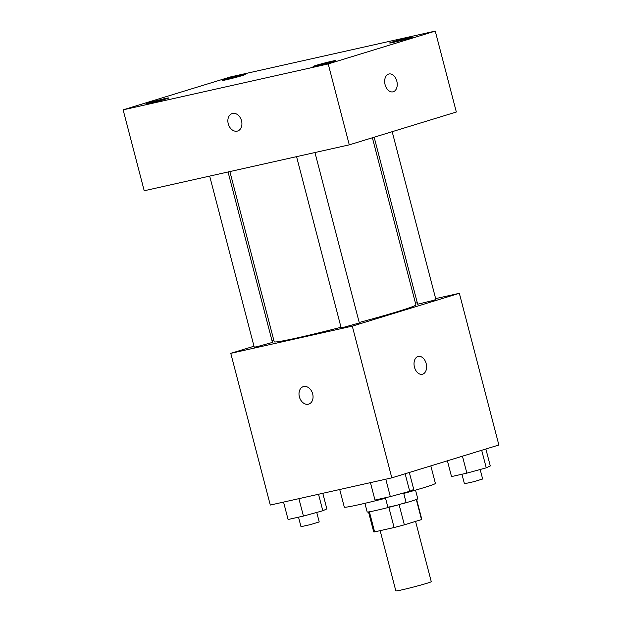 <?xml version="1.0" encoding="UTF-8"?>
<svg xmlns="http://www.w3.org/2000/svg" width="622" height="622" viewBox="0 0 622 622"><rect width="100%" height="100%" fill="white"/><g stroke="black" fill="none" stroke-linecap="round" stroke-linejoin="round"><path stroke-width="0.93" d="M380.151 530.652L395.841 590.9A18.302 0.708 -14.6 0 0 413.731 586.966A18.302 0.708 -14.6 0 0 431.271 581.671L415.566 521.399M416.305 499.528L421.522 519.572A24.849 0.956 -14.6 0 0 421.802 519.339L416.608 499.412M421.522 519.572L404.354 524.836A24.849 0.956 -14.6 0 1 394.107 527.526L374.623 531.888A24.849 0.956 -14.6 0 1 373.698 531.864L368.512 511.945M369.39 511.805L374.623 531.888M388.851 507.35L394.107 527.526M395.74 505.562A26.147 1.011 165.4 0 1 375.75 510.507A26.147 1.011 165.4 0 1 367.174 511.968L364.92 503.307M415.527 490.128L417.782 498.782A26.147 1.011 165.4 0 1 402.768 503.649M399.106 504.675L404.354 524.836M339.713 489.514L344.3 507.124A47.07 1.812 -14.6 0 0 385.547 498.245M403.748 493.433A47.07 1.812 -14.6 0 0 435.392 483.395L430.828 465.878M435.657 298.607L459.347 293.304L498.867 445.01L391.813 477.851L270.29 505.056L230.77 353.343L253.986 346.221M459.347 293.304L352.293 326.138L391.813 477.851M352.293 326.138L230.77 353.343M299.376 396.859A9.151 6.803 72.9 0 1 303.342 386.62A9.151 6.803 72.9 0 1 312.524 393.376A9.151 6.803 72.9 0 1 308.706 404.121A9.151 6.803 72.9 0 1 299.376 396.859M229.876 171.579L274.209 341.773A73.217 2.822 -14.6 0 0 341.012 327.281M359.221 322.491A73.217 2.822 -14.6 0 0 415.908 304.866L372.384 137.765M415.457 303.124L417.276 302.72M272.001 340.693L273.781 340.148M374.164 137.221L417.665 304.228L433.285 300.426L435.882 299.485L392.179 131.693M296.562 156.651L341.12 327.708L343.857 327.265L359.345 322.966L314.95 152.538M209.676 176.104L254.235 347.162L256.964 346.711L272.452 342.411L228.056 171.983M418.311 356.422A9.151 6.111 -102.6 0 1 426.218 363.784A9.151 6.111 -102.6 0 1 422.61 374.195A9.151 6.111 -102.6 0 1 422.307 374.281A9.151 6.111 -102.6 0 1 414.345 366.685A9.151 6.111 -102.6 0 1 418.311 356.414A9.151 6.111 -102.6 0 1 426.226 363.784A9.151 6.111 -102.6 0 1 422.618 374.195A9.151 6.111 -102.6 0 1 422.307 374.281M308.706 404.113A9.151 6.803 72.9 0 1 299.384 396.852A9.151 6.803 72.9 0 1 303.342 386.62M349.284 144.848L144.211 190.752L123.133 109.845L230.187 77.004L435.26 31.1L328.206 63.942L349.284 144.848L456.338 112.014L435.26 31.1M388.952 73.987A9.151 6.111 -102.6 0 1 396.859 81.358A9.151 6.111 -102.6 0 1 393.252 91.768A9.151 6.111 -102.6 0 1 392.948 91.846A9.151 6.111 -102.6 0 1 384.987 84.258A9.151 6.111 -102.6 0 1 388.952 73.987A9.151 6.111 -102.6 0 1 396.867 81.35A9.151 6.111 -102.6 0 1 393.26 91.768A9.151 6.111 -102.6 0 1 392.948 91.854M328.206 63.942L123.133 109.845M232.581 113.437A9.151 6.803 72.9 0 1 241.468 120.551A9.151 6.803 72.9 0 1 237.573 131.04A9.151 6.803 72.9 0 1 228.391 124.283A9.151 6.803 72.9 0 1 232.208 113.538A9.151 6.803 72.9 0 1 232.581 113.437M408.537 37.724A11.756 0.451 -14.6 0 0 392.482 41.938A11.756 0.451 -14.6 0 0 389.636 42.996A11.756 0.451 -14.6 0 0 401.128 40.469A11.756 0.451 -14.6 0 0 412.394 37.063A11.756 0.451 -14.6 0 0 408.537 37.724M241.445 75.122A11.756 0.451 -14.6 0 0 225.382 79.344A11.756 0.451 -14.6 0 0 222.544 80.394A11.756 0.451 -14.6 0 0 234.035 77.867A11.756 0.451 -14.6 0 0 245.301 74.469A11.756 0.451 -14.6 0 0 241.445 75.122M164.9 98.603A11.756 0.451 -14.6 0 0 148.837 102.824A11.756 0.451 -14.6 0 0 145.999 103.874A11.756 0.451 -14.6 0 0 157.49 101.347A11.756 0.451 -14.6 0 0 168.756 97.949A11.756 0.451 -14.6 0 0 164.9 98.603M331.993 61.205A11.756 0.451 -14.6 0 0 315.937 65.419A11.756 0.451 -14.6 0 0 313.099 66.476A11.756 0.451 -14.6 0 0 324.583 63.949A11.756 0.451 -14.6 0 0 335.849 60.544A11.756 0.451 -14.6 0 0 331.993 61.205M237.581 131.04A9.151 6.803 72.9 0 1 228.391 124.283A9.151 6.803 72.9 0 1 232.208 113.538M485.868 448.998L490.284 465.956L486.248 467.83L466.865 473.14L451.518 476.576L447.412 460.793M481.685 450.281L486.248 467.83M462.449 456.183L466.865 473.14M461.952 474.244L464.432 483.753L473.63 481.731L482.649 479.01L480.168 469.493M322.795 493.3L326.853 508.889L322.818 510.763L303.435 516.073L288.087 519.502L283.546 502.086M318.518 494.257L322.818 510.763M298.894 498.65L303.435 516.073M298.521 517.17L300.994 526.686L310.199 524.665L319.218 521.936L316.738 512.427M409.323 472.479L413.747 489.436L409.711 491.31L390.328 496.62L374.98 500.057L370.44 482.633M405.14 473.762L409.711 491.31M385.788 479.197L390.328 496.62M385.407 497.724L387.887 507.233L397.085 505.212L406.104 502.49L403.624 492.974"/></g></svg>
